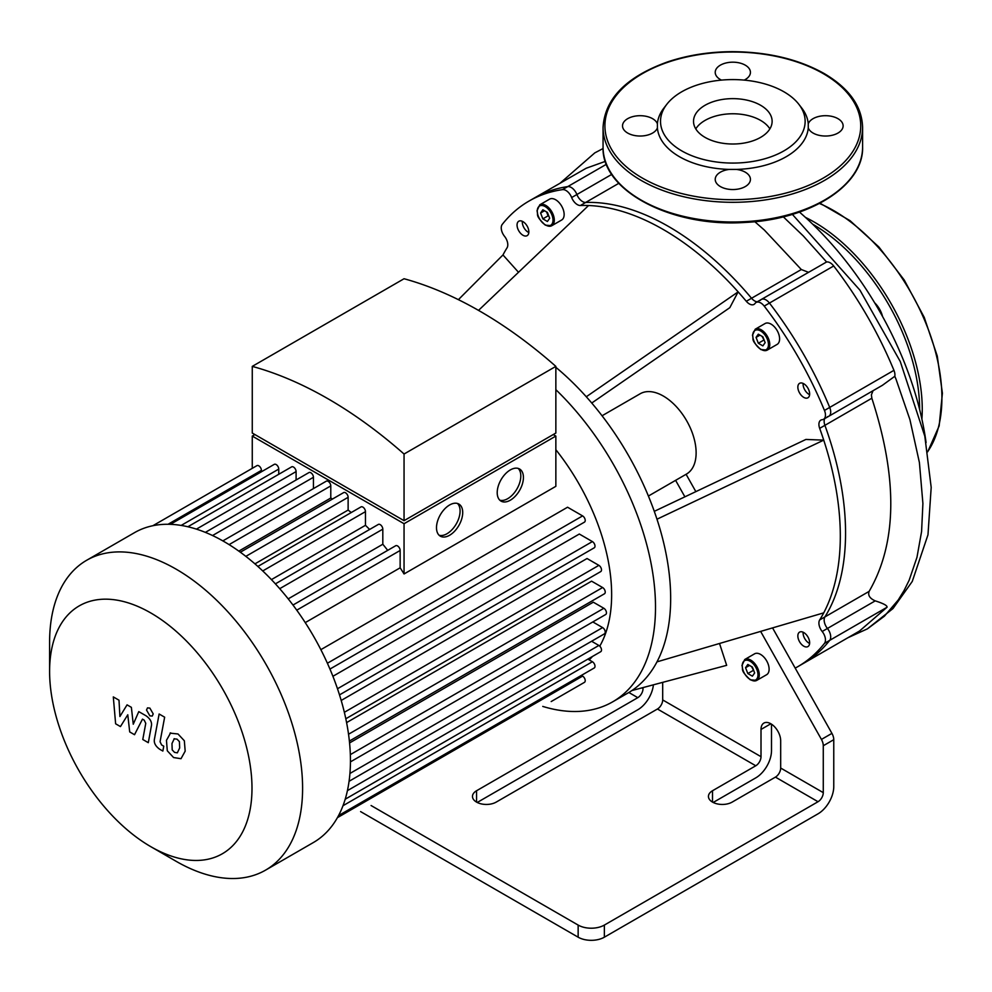 <?xml version="1.0" encoding="UTF-8"?>
<svg xmlns="http://www.w3.org/2000/svg" width="992" height="992" viewBox="0 0 992 992"><rect width="100%" height="100%" fill="white"/><g stroke="black" fill="none" stroke-linecap="round" stroke-linejoin="round"><path stroke-width="1.49" d="M611.754 174.394L576.898 194.519A9.275 5.357 -120 0 0 567.734 186.608A268.807 155.198 -120 0 0 534.192 198.078A268.807 155.198 60 0 1 567.734 186.608A9.275 5.357 60 0 1 576.898 194.519A9.275 5.357 -120 0 0 585.64 202.467A9.275 5.357 60 0 1 576.898 194.519L571.652 197.544A9.275 5.357 -120 0 0 580.394 205.505L585.64 202.467A250.269 144.497 60 0 1 751.552 298.257A250.269 144.497 -120 0 0 585.64 202.467L618.822 183.309M606.434 164.263L562.489 189.633A9.275 5.357 60 0 1 571.652 197.544M757.256 301.804A9.275 5.357 60 0 1 751.552 298.257A9.275 5.357 -120 0 0 757.256 301.804M847.962 637.707L867.405 628.854L884.405 616.181L898.231 599.986L904.059 590.525L909.156 580.233L916.98 557.281L921.58 531.563L922.907 503.527L919.41 462.582L909.924 419.641L896.024 379.204A262.83 151.751 -120 0 0 894.821 376.266A9.275 5.357 -120 0 0 893.941 370.338L829.709 407.427A9.275 5.357 60 0 1 828.791 416.268A9.275 5.357 -120 0 0 829.709 407.427L824.464 410.452A268.807 155.198 -120 0 0 764.212 306.094L769.445 303.068A9.275 5.357 -120 0 0 761.335 299.448A9.275 5.357 60 0 1 769.445 303.068A268.807 155.198 60 0 1 829.709 407.427A268.807 155.198 -120 0 0 769.445 303.068L833.689 265.98A9.275 5.357 -120 0 0 826.559 261.987A268.162 154.826 -120 0 0 825.964 261.28L803.371 236.022L783.283 216.826M824.464 410.452A9.275 5.357 60 0 1 823.546 419.294A9.275 5.357 60 0 1 822.182 419.715A9.275 5.357 -120 0 0 820.83 420.124A9.275 5.357 -120 0 0 819.677 428.358L824.91 425.332A9.275 5.357 60 0 1 824.699 418.624A9.275 5.357 -120 0 0 824.91 425.332A250.269 144.497 60 0 1 824.91 616.912A250.269 144.497 -120 0 0 824.91 425.332L871.844 398.238C897.971 478.752 897.066 543.132 869.128 591.381C867.727 595.262 869.761 598.424 875.217 600.867C883.537 603.508 887.468 605.641 887.034 607.253L859.469 631.061L802.999 663.66A268.807 155.198 -120 0 0 829.709 640.348A9.275 5.357 -120 0 0 827.427 628.457A9.275 5.357 60 0 1 824.91 616.912A9.275 5.357 -120 0 0 827.427 628.457A9.275 5.357 60 0 1 829.709 640.348A268.807 155.198 60 0 1 802.999 663.66L797.754 666.698A268.807 155.198 -120 0 0 824.464 643.374L887.034 607.253M803.123 632.226A8.345 4.811 -120 0 0 808.988 643.138A8.345 4.811 -120 0 0 809.621 643.461M803.123 383.42A8.345 4.811 -120 0 0 808.988 394.345A8.345 4.811 -120 0 0 809.621 394.667M522.325 221.303A8.345 4.811 -120 0 0 528.19 232.227A8.345 4.811 -120 0 0 528.823 232.55M869.128 591.381L819.677 619.938A9.275 5.357 -120 0 0 822.182 631.495A9.275 5.357 60 0 1 824.464 643.374M808.393 272.267L801.313 269.526L746.306 301.283A9.275 5.357 -120 0 0 754.007 304.408A9.275 5.357 -120 0 0 755.048 303.44A9.275 5.357 60 0 1 756.09 302.473A9.275 5.357 60 0 1 764.212 306.094M371.082 805.529L578.15 925.077L578.15 937.192A18.538 10.701 -0 0 0 604.364 937.192L818.028 813.824A22.246 12.846 -60 0 0 833.764 786.582L833.764 739.685A9.275 5.357 -120 0 0 831.928 733.373L795.2 668.112A268.807 155.198 -120 0 0 797.754 666.698M771.503 724.172L771.503 750.634A22.246 12.846 -60 0 1 755.768 777.877L713.186 802.466M458.391 299.671L502.969 254.944A250.269 144.497 -120 0 1 507.024 247.864A9.275 5.357 -120 0 0 504.519 236.307A9.275 5.357 60 0 1 502.237 224.415A268.807 155.198 -120 0 1 528.947 201.103L586.16 168.256L605.38 161.349M562.489 189.633A268.807 155.198 -120 0 0 528.947 201.103M502.969 254.944L518.506 272.279M695.851 491.635L686.092 474.288A46.351 26.759 -120 0 0 686.526 474.04A46.351 26.759 -120 0 0 696.124 452.823A46.351 26.759 -120 0 0 675.887 406.174A46.351 26.759 -120 0 0 640.175 393.762L602.057 415.772M772.557 627.899L795.2 668.112M819.677 619.938A250.269 144.497 -120 0 0 823.732 612.858A250.269 144.497 -120 0 0 823.732 440.138A250.269 144.497 -120 0 0 819.677 428.358M654.286 511.339L805.913 439.444L823.732 440.138L656.977 519.213A206.708 119.338 -120 0 0 586.284 396.763A206.708 119.338 -120 0 0 555.855 367.313M746.306 301.283A250.269 144.497 -120 0 0 738.135 291.871L729.827 307.656L591.753 403.025M586.284 396.763L738.135 291.871A250.269 144.497 -120 0 0 588.566 205.518A250.269 144.497 -120 0 0 580.394 205.505M803.743 646.164A8.345 4.811 60 0 1 798.3 638.811A8.345 4.811 60 0 1 799.577 632.127A8.345 4.811 60 0 1 807.922 636.951A8.345 4.811 60 0 1 807.922 646.573A8.345 4.811 60 0 1 803.743 646.164M755.222 329.22L765.055 323.541A12.053 6.956 60 0 1 777.108 330.497A12.053 6.956 60 0 1 777.108 344.41L767.275 350.089A12.053 6.956 -120 0 0 767.275 336.176A12.053 6.956 -120 0 0 755.222 329.22L752.457 335.222C754.18 339.599 749.778 339.14 760.79 349.544L767.275 350.089A12.053 6.956 -120 0 1 761.248 349.494M803.743 397.37A8.345 4.811 60 0 1 798.3 390.017A8.345 4.811 60 0 1 799.577 383.334A8.345 4.811 60 0 1 807.922 388.145A8.345 4.811 60 0 1 807.922 397.78A8.345 4.811 60 0 1 803.743 397.37M539.76 204.823L549.593 199.144A12.053 6.956 60 0 1 561.646 206.1A12.053 6.956 60 0 1 561.646 220.013L551.812 225.692A12.053 6.956 -120 0 0 551.812 211.78A12.053 6.956 -120 0 0 539.76 204.823L536.994 210.825C538.718 215.202 534.316 214.756 545.327 225.147L551.812 225.692A12.053 6.956 -120 0 1 545.786 225.097M522.958 235.253A8.345 4.811 60 0 1 517.502 227.9A8.345 4.811 60 0 1 518.779 221.216A8.345 4.811 60 0 1 527.124 226.04A8.345 4.811 60 0 1 527.124 235.662A8.345 4.811 60 0 1 522.958 235.253M744.744 659.506L754.565 653.827A12.053 6.956 60 0 1 766.618 660.796A12.053 6.956 60 0 1 766.618 674.709L756.784 680.376A12.053 6.956 -120 0 0 756.784 666.463A12.053 6.956 -120 0 0 744.744 659.506L741.966 665.508C743.69 669.885 739.288 669.439 750.299 679.83L756.784 680.376A12.053 6.956 -120 0 1 750.758 679.78M754.652 672.948L752.382 676.172L747.832 673.556L745.562 667.703L747.832 664.466L752.382 667.095L754.652 672.948M765.142 342.649L762.86 345.886L758.322 343.257L756.053 337.404L758.322 334.18L762.86 336.796L765.142 342.649M753.895 670.989L751.564 666.624M747.832 673.556L753.077 670.53M745.562 667.703L749.506 665.434M764.373 340.702L762.054 336.338M758.322 343.257L763.567 340.231M756.053 337.404L759.984 335.135M542.86 218.86L540.59 213.02L542.86 209.783L547.398 212.4L549.68 218.252L547.398 221.489L542.86 218.86L548.105 215.834L548.911 216.306M546.592 211.941L548.105 215.834M540.59 213.02L544.521 210.738M732.17 802.094A13.9 8.023 180 0 1 717.018 803.842A13.9 8.023 180 0 1 708.437 796.415A13.9 8.023 180 0 1 712.504 790.748L755.768 765.774A7.415 4.278 120 0 0 761.013 756.685L761.013 729.442A13.9 8.023 60 0 1 763.89 723.081A13.9 8.023 60 0 1 774.603 726.801A13.9 8.023 60 0 1 780.679 740.788L780.679 768.044A7.415 4.278 -60 0 1 775.434 777.12L732.17 802.094M662.693 682.347L662.693 699.93A7.415 4.278 -60 0 1 657.448 709.007L496.211 802.094A13.9 8.023 180 0 1 481.058 803.842A13.9 8.023 180 0 1 472.477 796.415A13.9 8.023 180 0 1 476.557 790.748L637.794 697.661A7.415 4.278 120 0 0 643.027 688.572L643.027 687.58M775.434 777.12L818.028 801.722L604.364 925.077A18.538 10.701 180 0 1 578.15 925.077M653.406 684.827A22.246 12.846 -60 0 1 637.794 709.764L477.226 802.466M760.628 631.396L821.438 739.424A9.275 5.357 60 0 1 823.273 745.736L823.273 792.633L780.679 768.044M675.602 480.339L684.889 496.831M719.522 643.486L726.665 665.334L631.904 690.544M818.028 801.722A7.415 4.278 120 0 0 823.273 792.633M542.76 706.416A206.708 119.338 -120 0 0 612.696 701.828L627.862 693.073A206.708 119.338 -120 0 0 656.977 661.862A206.708 119.338 -120 0 0 670.666 598.449A206.708 119.338 -120 0 0 656.977 519.213M656.977 661.862L823.732 612.858M478.528 310.384L588.566 205.518M578.15 937.192L360.592 811.592M612.696 701.828A206.708 119.338 -120 0 0 655.501 607.203A206.708 119.338 -120 0 0 555.855 389.67M666.822 104.284L663.896 108.066A75.516 43.598 -0 0 0 657.398 123.851A17.608 10.168 -0 0 0 652.587 118.68A17.608 10.168 -0 0 0 633.392 116.473A17.608 10.168 -0 0 0 622.517 125.86A17.608 10.168 -0 0 0 638.377 135.978A17.608 10.168 -0 0 0 657.398 127.881A75.516 43.598 -0 0 0 729.331 169.421A17.608 10.168 -0 0 0 715.22 179.378A17.608 10.168 -0 0 0 732.828 189.546A17.608 10.168 -0 0 0 750.436 179.378A17.608 10.168 -0 0 0 745.277 172.186A17.608 10.168 -0 0 0 736.312 169.421A75.516 43.598 -0 0 0 808.257 127.881A17.608 10.168 -0 0 0 827.278 135.978A17.608 10.168 -0 0 0 843.126 125.86A17.608 10.168 -0 0 0 837.967 118.68A17.608 10.168 -0 0 0 820.434 116.126A17.608 10.168 -0 0 0 808.257 123.851A75.516 43.598 -0 0 0 801.759 108.066L798.833 104.284A72.304 41.738 180 0 1 732.828 163.072A72.304 41.738 180 0 1 666.822 104.284A72.304 41.738 180 0 1 783.953 91.81A72.304 41.738 180 0 1 798.833 104.284M744.223 80.104A17.608 10.168 -0 0 0 750.436 72.354A17.608 10.168 -0 0 0 745.277 65.162A17.608 10.168 -0 0 0 726.082 62.955A17.608 10.168 -0 0 0 715.22 72.354A17.608 10.168 -0 0 0 721.432 80.104M657.398 127.881L657.398 123.851M760.616 105.276A39.296 22.692 -0 0 0 717.786 100.366A39.296 22.692 -0 0 0 693.52 121.322A39.296 22.692 -0 0 0 732.828 144.014A39.296 22.692 -0 0 0 772.123 121.322A39.296 22.692 -0 0 0 760.616 105.276M736.312 169.421L729.331 169.421M808.257 123.851L808.257 127.881M882.545 316.46A17.608 10.168 -120 0 0 874.646 302.796M120.454 726.578L127.782 714.786L129.704 731.922L134.528 734.712L142.476 719.138L144.187 720.13L145.762 723.329L142.786 739.499L148.304 742.686L151.342 726.132C152.16 722.362 150.412 718.915 146.097 715.827L138.781 711.624L133.263 724.222L131.378 707.346L127.063 704.853L119.908 716.509L119.003 700.203L113.299 696.905L115.63 723.8L120.454 726.578M174.294 738.693L171.976 743.529L172.199 749.89L174.555 752.382L177.332 752.854L179.664 747.968L179.428 741.656L177.022 739.139L174.022 738.817M170.636 732.852L166.458 740.342L167.288 750.783L173.6 757.553L181.003 758.694L185.182 751.155L184.338 740.764L177.99 733.968L170.029 733.15M159.129 714.004L154.479 738.928C153.648 742.686 155.384 746.133 159.7 749.245L162.849 751.056L163.754 746.182L161.634 744.967L160.059 741.756L164.647 717.191L159.129 714.004M149.866 715.84L152.235 716.075L153.214 713.905L149.866 708.102L147.498 707.879L146.518 710.036L149.866 715.84M499.832 500.204A18.538 10.701 120 0 0 507.693 498.691A18.538 10.701 120 0 0 519.424 483.55A18.538 10.701 120 0 0 518.184 468.41M510.322 500.204A18.538 10.701 -60 0 1 501.047 501.121A18.538 10.701 -60 0 1 501.047 479.719A18.538 10.701 -60 0 1 519.585 469.005A18.538 10.701 -60 0 1 522.424 483.86A18.538 10.701 -60 0 1 510.322 500.204M439.109 535.258A18.538 10.701 120 0 0 446.983 533.746A18.538 10.701 120 0 0 458.701 518.605A18.538 10.701 120 0 0 457.461 503.465M449.599 535.258A18.538 10.701 -60 0 1 440.336 536.176A18.538 10.701 -60 0 1 440.336 514.774A18.538 10.701 -60 0 1 458.874 504.06A18.538 10.701 -60 0 1 461.714 518.915A18.538 10.701 -60 0 1 449.599 535.258M257.498 436.071L404.054 520.676L550.61 436.071M404.054 454.026A421.278 243.226 -120 0 0 252.266 366.383L252.266 433.045L404.054 520.676L555.855 433.045L555.855 366.383L404.054 454.026L404.054 520.676M553.238 434.558L555.855 436.071L404.054 523.714L252.266 436.071L254.882 434.558M404.054 523.714L404.054 573.959L555.855 486.328L555.855 436.071M252.266 468.348L252.266 436.071M261.417 471.783L261.417 470.369A3.708 2.145 -120 0 0 259.792 466.637A3.708 2.145 -120 0 0 256.94 465.645L152.892 525.71M278.752 474.288L278.752 469.08A3.708 2.145 -120 0 0 277.14 465.347A3.708 2.145 -120 0 0 274.276 464.355L170.388 524.334M296.1 479.992L296.1 471.584A3.708 2.145 -120 0 0 294.475 467.852A3.708 2.145 -120 0 0 291.623 466.86L187.885 526.752M313.435 488.597L313.435 477.288A3.708 2.145 -120 0 0 311.823 473.556A3.708 2.145 -120 0 0 308.958 472.564L205.369 532.369M332.444 499.05A160.357 92.578 -120 0 0 330.782 498.034L330.782 485.894A3.708 2.145 -120 0 0 329.158 482.162A3.708 2.145 -120 0 0 326.306 481.17L222.853 540.888M351.23 512.542A160.357 92.578 -120 0 0 348.13 510.062L348.13 497.314A3.708 2.145 -120 0 0 346.506 493.582A3.708 2.145 -120 0 0 343.654 492.59L240.349 552.222M369.607 529.468A160.357 92.578 -120 0 0 365.465 525.314L365.465 511.636A3.708 2.145 -120 0 0 363.853 507.904A3.708 2.145 -120 0 0 360.989 506.912L257.87 566.444M387.698 550.362A160.357 92.578 -120 0 0 382.813 544.248L382.813 529.158A3.708 2.145 -120 0 0 381.188 525.425A3.708 2.145 -120 0 0 378.336 524.433L275.404 583.854M404.054 573.959A160.357 92.578 -120 0 0 400.148 567.821L400.148 550.473A3.708 2.145 -120 0 0 398.536 546.741A3.708 2.145 -120 0 0 395.684 545.749L292.975 605.046M252.266 366.383L404.054 278.74A421.278 243.226 60 0 1 555.855 366.383M288.201 598.87L382.813 544.248M271.424 579.613L365.465 525.314M254.932 563.865L348.13 510.062M238.824 551.118L330.782 498.034M305.251 622.616L400.148 567.821M329.952 669.067L584.449 522.139A3.708 2.145 -120 0 0 585.02 519.163A3.708 2.145 -120 0 0 582.589 515.902L567.56 507.222L320.862 649.661M339.512 694.884L594.233 547.82A3.708 2.145 -120 0 0 594.803 544.844A3.708 2.145 -120 0 0 592.385 541.582L579.316 534.031L332.903 676.296M345.811 718.778L600.73 571.59A3.708 2.145 -120 0 0 601.301 568.627A3.708 2.145 -120 0 0 598.883 565.353L587.041 558.521L341.198 700.451M349.382 741.061L604.475 593.774A3.708 2.145 -120 0 0 605.033 590.81A3.708 2.145 -120 0 0 602.615 587.537L591.579 581.163L346.592 722.61M350.436 761.881L605.69 614.507A3.708 2.145 -120 0 0 606.261 611.543A3.708 2.145 -120 0 0 603.843 608.27L593.315 602.194L349.568 742.934M589.211 659.903A160.357 92.578 -120 0 0 592.447 656.481M599.763 646.152A160.357 92.578 -120 0 0 611.642 594.679A160.357 92.578 -120 0 0 555.855 449.711M150.796 846.672L176.092 861.279A178.895 103.292 -120 0 0 265.546 870.145A178.895 103.292 -120 0 0 265.546 663.561A178.895 103.292 -120 0 0 86.651 560.282A178.895 103.292 -120 0 0 49.6 642.171L49.6 671.386A143.121 82.634 60 0 1 150.796 612.957A143.121 82.634 60 0 1 251.993 788.243A143.121 82.634 60 0 1 150.796 846.672A143.121 82.634 60 0 1 49.6 671.386M265.546 870.145L313.398 842.518A178.895 103.292 -120 0 0 328.749 829.895A178.895 103.292 -120 0 0 338.743 815.213A178.895 103.292 -120 0 0 345.39 798.597A178.895 103.292 -120 0 0 349.196 780.344A178.895 103.292 -120 0 0 350.449 760.616A178.895 103.292 -120 0 0 349.196 739.449A178.895 103.292 -120 0 0 345.39 716.794A178.895 103.292 -120 0 0 338.743 692.515A178.895 103.292 -120 0 0 328.749 666.289A178.895 103.292 -120 0 0 294.785 607.464A178.895 103.292 -120 0 0 277.078 585.702A178.895 103.292 -120 0 0 259.371 567.808A178.895 103.292 -120 0 0 241.651 553.176A178.895 103.292 -120 0 0 223.944 541.52A178.895 103.292 -120 0 0 206.237 532.729A178.895 103.292 -120 0 0 188.53 526.913A178.895 103.292 -120 0 0 170.822 524.346A178.895 103.292 -120 0 0 153.103 525.673A178.895 103.292 -120 0 0 134.503 532.654L86.651 560.282M587.872 659.134L592.385 661.738A3.708 2.145 60 0 1 594.803 665A3.708 2.145 60 0 1 594.233 667.976L338.545 815.585M591.604 641.254L598.883 645.457A3.708 2.145 60 0 1 601.301 648.731A3.708 2.145 60 0 1 600.73 651.694L345.191 799.23M592.819 621.934L602.615 627.589A3.708 2.145 60 0 1 605.033 630.862A3.708 2.145 60 0 1 604.475 633.826L349.072 781.287M581.374 675.403L582.589 676.11A3.708 2.145 60 0 1 585.02 679.371A3.708 2.145 60 0 1 584.449 682.347L551.18 701.555A3.708 2.145 -120 0 0 551.217 701.53M760.294 300.402A9.275 5.357 60 0 1 761.335 299.448L756.09 302.473M761.335 299.448L826.559 261.987M801.313 269.526L764.373 230.07L754.776 221.675M823.546 419.294L828.791 416.268A9.275 5.357 60 0 1 827.427 416.677M894.821 376.266L882.409 385.305L828.791 416.268M893.941 370.338A268.807 155.198 -120 0 0 833.689 265.98M873.059 390.699L871.398 394.841L871.844 398.238M769.879 128.898A39.296 22.692 0 0 0 705.039 120.416A39.296 22.692 0 0 0 695.776 128.898M799.44 212.065A241.081 139.19 60 0 1 926.082 442.568M875.217 600.867L822.182 631.495M750.113 679.408A11.123 6.423 60 0 1 743.293 661.85A11.123 6.423 60 0 1 756.921 669.712A11.123 6.423 60 0 1 750.113 679.408M760.591 349.11A11.123 6.423 60 0 1 753.784 331.564A11.123 6.423 60 0 1 767.411 339.425A11.123 6.423 60 0 1 760.591 349.11M545.129 224.713A11.123 6.423 60 0 1 538.321 207.167A11.123 6.423 60 0 1 551.949 215.028A11.123 6.423 60 0 1 545.129 224.713M712.504 802.094L712.504 790.748M476.557 802.094L476.557 790.748M770.846 723.763L761.013 729.442M657.448 709.007L755.768 765.774M628.841 692.49L637.794 697.661M643.027 688.572L641.861 687.89M761.013 756.685L662.693 699.93M604.364 937.192L604.364 925.077M823.273 745.736L833.764 739.685M831.928 733.373L821.438 739.424M603.062 147.052A129.766 74.921 -0 0 0 732.828 221.985A129.766 74.921 -0 0 0 862.594 147.052C863.834 185.591 809.36 219.728 744.88 222.444C671.931 227.565 601.164 190.824 603.062 147.052L603.062 127.385A129.766 74.921 180 0 0 732.828 202.306A129.766 74.921 180 0 0 862.594 127.385L862.594 147.052M823.273 73.644A127.918 73.854 -0 0 0 609.274 106.752A127.918 73.854 -0 0 0 765.936 197.197A127.918 73.854 -0 0 0 823.273 73.644M819.479 203.484A152.942 88.3 60 0 1 923.49 317.601A152.942 88.3 60 0 1 927.681 451.645M805.405 217.372A152.942 88.3 60 0 1 921.903 419.132M812.671 224.18A151.094 87.234 60 0 1 919.621 409.448M279.719 588.678L382.813 529.158M262.731 570.946L365.465 511.636M245.842 556.363L348.13 497.314M229.09 544.608L330.782 485.894M212.548 535.531L313.435 477.288M196.428 529.133L296.1 471.584M181.164 525.425L278.752 469.08M342.996 805.715L592.385 661.738M347.411 790.649L598.883 645.457M349.928 773.475L602.615 627.589M350.337 754.627L603.843 608.27M348.539 734.229L602.615 587.537M344.348 712.306L598.883 565.353M337.491 688.746L592.385 541.582M327.397 663.239L582.589 515.902M296.757 610.167L400.148 550.473M168.045 524.284L261.417 470.369M337.416 817.656L582.589 676.11M686.526 474.04L648.408 496.037M862.594 127.385C861.961 106.256 849.164 88.313 824.203 73.557C798.548 59.185 767.932 51.894 732.344 51.671C709.243 51.782 687.679 55.18 667.653 61.876C626.361 76.744 604.835 98.58 603.062 127.385M819.987 203.211L850.082 220.695L878.887 246.983L904.258 280.054L924.234 317.378L937.279 356.078L942.4 393.204L939.151 425.94L927.706 451.806M560.306 182.999L594.778 152.892L603.086 148.527M792.36 214.359L859.977 290.197L900.277 361.547L924.817 436.232L931.19 487.394L927.979 534.8L912.256 581.448L892.961 608.58L867.405 628.854"/></g></svg>
